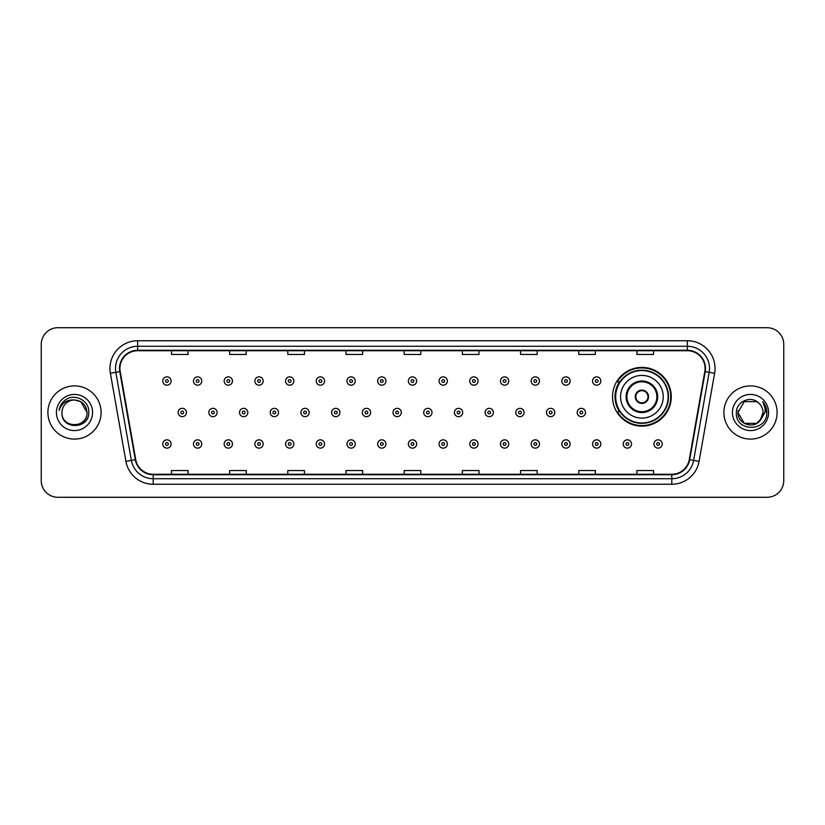 <?xml version="1.0" encoding="UTF-8"?>
<svg xmlns="http://www.w3.org/2000/svg" width="825" height="825" viewBox="0 0 825 825"><rect width="100%" height="100%" fill="white"/><g stroke="black" fill="none" stroke-linecap="round" stroke-linejoin="round"><path stroke-width="1.24" d="M612.532 396.763A29.37 29.37 0 0 0 641.902 426.133A29.37 29.37 0 0 0 671.272 396.763A29.37 29.37 0 0 0 641.902 367.393A29.37 29.37 0 0 0 612.532 396.763M619.575 411.727A26.874 26.874 0 0 1 619.575 381.8M41.25 344.345L41.25 480.655A16.624 16.624 0 0 0 57.874 497.279L767.126 497.279A16.624 16.624 0 0 0 783.75 480.655L783.75 344.345A16.624 16.624 0 0 0 767.126 327.721L57.874 327.721A16.624 16.624 0 0 0 41.25 344.345L41.25 480.655M47.902 412.5A26.596 26.596 0 0 0 74.497 439.096A26.596 26.596 0 0 0 101.093 412.5A26.596 26.596 0 0 0 74.497 385.904A26.596 26.596 0 0 0 47.902 412.5A26.596 26.596 0 0 0 74.497 439.096A26.596 26.596 0 0 0 101.093 412.5A26.596 26.596 0 0 0 74.497 385.904A26.596 26.596 0 0 0 47.902 412.5M723.907 412.5A26.596 26.596 0 0 0 750.502 439.096A26.596 26.596 0 0 0 777.098 412.5A26.596 26.596 0 0 0 750.502 385.904A26.596 26.596 0 0 0 723.907 412.5A26.596 26.596 0 0 0 750.502 439.096A26.596 26.596 0 0 0 777.098 412.5A26.596 26.596 0 0 0 750.502 385.904A26.596 26.596 0 0 0 723.907 412.5M119.934 368.445A17.727 17.727 0 0 1 137.662 350.718L687.338 350.718A17.727 17.727 0 0 1 704.798 371.528L689.267 459.628A17.727 17.727 0 0 1 671.798 474.282L153.203 474.282A17.727 17.727 0 0 1 135.733 459.628L120.203 371.528A17.727 17.727 0 0 1 119.934 368.445M119.491 368.445A18.171 18.171 0 0 0 119.769 371.601L135.3 459.711A18.171 18.171 0 0 0 153.203 474.726L671.798 474.726A18.171 18.171 0 0 0 689.7 459.711L705.231 371.601A18.171 18.171 0 0 0 687.338 350.274L137.662 350.274A18.171 18.171 0 0 0 119.491 368.445M110.385 373.261A27.71 27.71 0 0 1 137.662 340.746L687.338 340.746A27.71 27.71 0 0 1 714.615 373.261L699.084 461.361A27.71 27.71 0 0 1 671.798 484.254L153.203 484.254A27.71 27.71 0 0 1 125.916 461.361L110.385 373.261L115.84 372.302A22.162 22.162 0 0 1 137.662 346.283L687.338 346.283A22.162 22.162 0 0 1 709.16 372.302L693.629 460.402A22.162 22.162 0 0 1 671.798 478.717L153.203 478.717A22.162 22.162 0 0 1 131.371 460.402L115.84 372.302A22.162 22.162 0 0 1 115.5 368.445M767.126 327.721L57.874 327.721M57.874 497.279L767.126 497.279M783.75 480.655L783.75 344.345M404.188 350.718L404.188 354.472L420.812 354.472L420.812 350.718M346.005 350.718L346.005 354.472L362.629 354.472L362.629 350.718M287.822 350.718L287.822 354.472L304.446 354.472L304.446 350.718M229.649 350.718L229.649 354.472L246.273 354.472L246.273 350.718M171.466 350.718L171.466 354.472L188.09 354.472L188.09 350.718M462.371 350.718L462.371 354.472L478.995 354.472L478.995 350.718M520.554 350.718L520.554 354.472L537.178 354.472L537.178 350.718M578.727 350.718L578.727 354.472L595.351 354.472L595.351 350.718M636.91 350.718L636.91 354.472L653.534 354.472L653.534 350.718M420.812 474.282L420.812 470.528L404.188 470.528L404.188 474.282M362.629 474.282L362.629 470.528L346.005 470.528L346.005 474.282M304.446 474.282L304.446 470.528L287.822 470.528L287.822 474.282M246.273 474.282L246.273 470.528L229.649 470.528L229.649 474.282M188.09 474.282L188.09 470.528L171.466 470.528L171.466 474.282M478.995 474.282L478.995 470.528L462.371 470.528L462.371 474.282M537.178 474.282L537.178 470.528L520.554 470.528L520.554 474.282M595.351 474.282L595.351 470.528L578.727 470.528L578.727 474.282M653.534 474.282L653.534 470.528L636.91 470.528L636.91 474.282M61.968 412.5A12.53 12.53 0 0 1 74.497 399.97C82.108 400.713 86.274 404.889 87.027 412.5L80.757 401.651L74.497 399.97L80.757 401.651L87.027 412.5L80.757 401.651L74.497 399.97L80.757 401.651L87.027 412.5L80.757 401.651L74.497 399.97L80.757 401.651L87.027 412.5C87.79 428.66 61.205 428.66 61.968 412.5C60.803 430.011 89.337 429.608 88.78 412.5C89.75 400.517 74.188 392.762 64.979 400.238C61.72 402.847 59.771 406.199 59.132 410.303C61.71 402.961 66.825 399.517 74.497 399.97L80.757 401.651L87.027 412.5C87.79 428.66 61.205 428.66 61.968 412.5C61.205 428.66 87.79 428.66 87.027 412.5C87.687 423.926 71.239 429.588 64.711 420.317M56.43 412.5A18.067 18.067 0 0 0 74.497 430.567A18.067 18.067 0 0 0 92.565 412.5A18.067 18.067 0 0 0 74.497 394.433A18.067 18.067 0 0 0 56.43 412.5M620.565 396.763A21.337 21.337 0 0 1 641.902 375.427A21.337 21.337 0 0 1 663.228 396.763A21.337 21.337 0 0 1 641.902 418.1A21.337 21.337 0 0 1 620.565 396.763A21.337 21.337 0 0 0 641.902 418.1A21.337 21.337 0 0 0 663.228 396.763M626.938 396.763A14.963 14.963 0 0 0 641.902 411.727A14.963 14.963 0 0 0 656.865 396.763A14.963 14.963 0 0 0 641.902 381.8A14.963 14.963 0 0 0 626.938 396.763M619.905 381.8A26.596 26.596 0 0 0 619.905 411.727M668.106 396.763A26.204 26.204 0 0 0 641.902 370.559A26.204 26.204 0 0 0 615.687 396.763A26.204 26.204 0 0 0 641.902 422.978A26.204 26.204 0 0 0 668.106 396.763M635.25 396.763A6.652 6.652 0 0 0 641.902 403.415A6.652 6.652 0 0 0 648.553 396.763A6.652 6.652 0 0 0 641.902 390.112A6.652 6.652 0 0 0 635.25 396.763M670.715 396.763A28.813 28.813 0 0 1 617.275 411.727L619.946 411.727A26.565 26.565 0 0 0 668.467 396.825A26.565 26.565 0 0 0 619.946 381.8L617.275 381.8A28.813 28.813 0 0 1 670.715 396.763M635.456 395.103L635.683 395.103A6.425 6.425 0 0 1 648.11 395.103L647.759 395.103A6.095 6.095 0 0 1 641.902 402.858A6.095 6.095 0 0 1 636.034 395.103A6.095 6.095 0 0 1 647.759 395.103L648.337 395.103M648.337 398.423L647.759 398.423A6.095 6.095 0 0 1 636.034 398.423L635.456 398.423M647.759 398.423L648.11 398.423A6.425 6.425 0 0 1 635.683 398.423L636.034 398.423M744.243 423.349L756.762 423.349L760.042 420.626L756.762 423.349L744.243 423.349L737.973 412.5L744.243 423.349L756.762 423.349L761.63 418.254L756.793 423.338A12.53 12.53 0 0 0 763.032 412.5C762.96 408.715 761.516 405.57 758.711 403.033C751.008 394.979 736.23 401.62 736.364 412.5C734.951 431.836 766.301 432.341 766.817 413.438L766.837 412.5C766.796 408.396 765.425 404.786 762.733 401.672C764.785 405.034 765.497 408.643 764.899 412.5L760.196 420.441L763.032 412.5M760.042 420.626L756.762 423.349L744.243 423.349L737.973 412.5L744.243 423.349L756.762 423.349L760.042 420.626L756.999 423.215M760.196 420.441L759.846 420.843C753.05 429.454 737.333 423.607 737.973 412.5L744.243 423.349L756.762 423.349L761.63 418.254L756.762 423.349L744.243 423.349L737.973 412.5L744.243 401.651L756.762 401.651L758.711 403.033L756.762 401.651L744.243 401.651L737.973 412.5L744.243 401.651L756.762 401.651L758.711 403.033M732.435 412.5A18.067 18.067 0 0 0 750.502 430.567A18.067 18.067 0 0 0 768.57 412.5A18.067 18.067 0 0 0 750.502 394.433A18.067 18.067 0 0 0 732.435 412.5M737.973 412.5L738.117 410.644M762.857 401.816L766.827 412.974M171.074 381.026A4.156 4.156 0 0 1 166.918 385.182A4.156 4.156 0 0 1 162.762 381.026A4.156 4.156 0 0 1 166.918 376.87A4.156 4.156 0 0 1 171.074 381.026A4.156 4.156 0 0 0 166.918 376.87A4.156 4.156 0 0 0 162.762 381.026M201.774 381.026A4.156 4.156 0 0 1 197.618 385.182A4.156 4.156 0 0 1 193.463 381.026A4.156 4.156 0 0 1 197.618 376.87A4.156 4.156 0 0 1 201.774 381.026A4.156 4.156 0 0 0 197.618 376.87A4.156 4.156 0 0 0 193.463 381.026M232.475 381.026A4.156 4.156 0 0 1 228.319 385.182A4.156 4.156 0 0 1 224.163 381.026A4.156 4.156 0 0 1 228.319 376.87A4.156 4.156 0 0 1 232.475 381.026A4.156 4.156 0 0 0 228.319 376.87A4.156 4.156 0 0 0 224.163 381.026M263.165 381.026A4.156 4.156 0 0 1 259.009 385.182A4.156 4.156 0 0 1 254.853 381.026A4.156 4.156 0 0 1 259.009 376.87A4.156 4.156 0 0 1 263.165 381.026A4.156 4.156 0 0 0 259.009 376.87A4.156 4.156 0 0 0 254.853 381.026M293.865 381.026A4.156 4.156 0 0 1 289.709 385.182A4.156 4.156 0 0 1 285.553 381.026A4.156 4.156 0 0 1 289.709 376.87A4.156 4.156 0 0 1 293.865 381.026A4.156 4.156 0 0 0 289.709 376.87A4.156 4.156 0 0 0 285.553 381.026M324.565 381.026A4.156 4.156 0 0 1 320.409 385.182A4.156 4.156 0 0 1 316.253 381.026A4.156 4.156 0 0 1 320.409 376.87A4.156 4.156 0 0 1 324.565 381.026A4.156 4.156 0 0 0 320.409 376.87A4.156 4.156 0 0 0 316.253 381.026M355.266 381.026A4.156 4.156 0 0 1 351.11 385.182A4.156 4.156 0 0 1 346.954 381.026A4.156 4.156 0 0 1 351.11 376.87A4.156 4.156 0 0 1 355.266 381.026A4.156 4.156 0 0 0 351.11 376.87A4.156 4.156 0 0 0 346.954 381.026M385.956 381.026A4.156 4.156 0 0 1 381.8 385.182A4.156 4.156 0 0 1 377.644 381.026A4.156 4.156 0 0 1 381.8 376.87A4.156 4.156 0 0 1 385.956 381.026A4.156 4.156 0 0 0 381.8 376.87A4.156 4.156 0 0 0 377.644 381.026M416.656 381.026A4.156 4.156 0 0 1 412.5 385.182A4.156 4.156 0 0 1 408.344 381.026A4.156 4.156 0 0 1 412.5 376.87A4.156 4.156 0 0 1 416.656 381.026A4.156 4.156 0 0 0 412.5 376.87A4.156 4.156 0 0 0 408.344 381.026M447.356 381.026A4.156 4.156 0 0 1 443.2 385.182A4.156 4.156 0 0 1 439.044 381.026A4.156 4.156 0 0 1 443.2 376.87A4.156 4.156 0 0 1 447.356 381.026A4.156 4.156 0 0 0 443.2 376.87A4.156 4.156 0 0 0 439.044 381.026M478.046 381.026A4.156 4.156 0 0 1 473.89 385.182A4.156 4.156 0 0 1 469.734 381.026A4.156 4.156 0 0 1 473.89 376.87A4.156 4.156 0 0 1 478.046 381.026A4.156 4.156 0 0 0 473.89 376.87A4.156 4.156 0 0 0 469.734 381.026M508.747 381.026A4.156 4.156 0 0 1 504.591 385.182A4.156 4.156 0 0 1 500.435 381.026A4.156 4.156 0 0 1 504.591 376.87A4.156 4.156 0 0 1 508.747 381.026A4.156 4.156 0 0 0 504.591 376.87A4.156 4.156 0 0 0 500.435 381.026M539.447 381.026A4.156 4.156 0 0 1 535.291 385.182A4.156 4.156 0 0 1 531.135 381.026A4.156 4.156 0 0 1 535.291 376.87A4.156 4.156 0 0 1 539.447 381.026A4.156 4.156 0 0 0 535.291 376.87A4.156 4.156 0 0 0 531.135 381.026M570.147 381.026A4.156 4.156 0 0 1 565.991 385.182A4.156 4.156 0 0 1 561.835 381.026A4.156 4.156 0 0 1 565.991 376.87A4.156 4.156 0 0 1 570.147 381.026A4.156 4.156 0 0 0 565.991 376.87A4.156 4.156 0 0 0 561.835 381.026M600.837 381.026A4.156 4.156 0 0 1 596.681 385.182A4.156 4.156 0 0 1 592.525 381.026A4.156 4.156 0 0 1 596.681 376.87A4.156 4.156 0 0 1 600.837 381.026A4.156 4.156 0 0 0 596.681 376.87A4.156 4.156 0 0 0 592.525 381.026M178.118 412.5A4.156 4.156 0 0 1 182.273 408.344A4.156 4.156 0 0 1 186.429 412.5A4.156 4.156 0 0 1 182.273 416.656A4.156 4.156 0 0 1 178.118 412.5A4.156 4.156 0 0 0 182.273 416.656A4.156 4.156 0 0 0 186.429 412.5M208.807 412.5A4.156 4.156 0 0 1 212.963 408.344A4.156 4.156 0 0 1 217.119 412.5A4.156 4.156 0 0 1 212.963 416.656A4.156 4.156 0 0 1 208.807 412.5A4.156 4.156 0 0 0 212.963 416.656A4.156 4.156 0 0 0 217.119 412.5M239.508 412.5A4.156 4.156 0 0 1 243.664 408.344A4.156 4.156 0 0 1 247.82 412.5A4.156 4.156 0 0 1 243.664 416.656A4.156 4.156 0 0 1 239.508 412.5A4.156 4.156 0 0 0 243.664 416.656A4.156 4.156 0 0 0 247.82 412.5M270.208 412.5A4.156 4.156 0 0 1 274.364 408.344A4.156 4.156 0 0 1 278.52 412.5A4.156 4.156 0 0 1 274.364 416.656A4.156 4.156 0 0 1 270.208 412.5A4.156 4.156 0 0 0 274.364 416.656A4.156 4.156 0 0 0 278.52 412.5M300.908 412.5A4.156 4.156 0 0 1 305.054 408.344A4.156 4.156 0 0 1 309.21 412.5A4.156 4.156 0 0 1 305.054 416.656A4.156 4.156 0 0 1 300.908 412.5A4.156 4.156 0 0 0 305.054 416.656A4.156 4.156 0 0 0 309.21 412.5M331.598 412.5A4.156 4.156 0 0 1 335.754 408.344A4.156 4.156 0 0 1 339.91 412.5A4.156 4.156 0 0 1 335.754 416.656A4.156 4.156 0 0 1 331.598 412.5A4.156 4.156 0 0 0 335.754 416.656A4.156 4.156 0 0 0 339.91 412.5M362.299 412.5A4.156 4.156 0 0 1 366.455 408.344A4.156 4.156 0 0 1 370.611 412.5A4.156 4.156 0 0 1 366.455 416.656A4.156 4.156 0 0 1 362.299 412.5A4.156 4.156 0 0 0 366.455 416.656A4.156 4.156 0 0 0 370.611 412.5M392.999 412.5A4.156 4.156 0 0 1 397.155 408.344A4.156 4.156 0 0 1 401.311 412.5A4.156 4.156 0 0 1 397.155 416.656A4.156 4.156 0 0 1 392.999 412.5A4.156 4.156 0 0 0 397.155 416.656A4.156 4.156 0 0 0 401.311 412.5M423.689 412.5A4.156 4.156 0 0 1 427.845 408.344A4.156 4.156 0 0 1 432.001 412.5A4.156 4.156 0 0 1 427.845 416.656A4.156 4.156 0 0 1 423.689 412.5A4.156 4.156 0 0 0 427.845 416.656A4.156 4.156 0 0 0 432.001 412.5M454.389 412.5A4.156 4.156 0 0 1 458.545 408.344A4.156 4.156 0 0 1 462.701 412.5A4.156 4.156 0 0 1 458.545 416.656A4.156 4.156 0 0 1 454.389 412.5A4.156 4.156 0 0 0 458.545 416.656A4.156 4.156 0 0 0 462.701 412.5M485.09 412.5A4.156 4.156 0 0 1 489.246 408.344A4.156 4.156 0 0 1 493.402 412.5A4.156 4.156 0 0 1 489.246 416.656A4.156 4.156 0 0 1 485.09 412.5A4.156 4.156 0 0 0 489.246 416.656A4.156 4.156 0 0 0 493.402 412.5M515.79 412.5A4.156 4.156 0 0 1 519.946 408.344A4.156 4.156 0 0 1 524.092 412.5A4.156 4.156 0 0 1 519.946 416.656A4.156 4.156 0 0 1 515.79 412.5A4.156 4.156 0 0 0 519.946 416.656A4.156 4.156 0 0 0 524.092 412.5M546.48 412.5A4.156 4.156 0 0 1 550.636 408.344A4.156 4.156 0 0 1 554.792 412.5A4.156 4.156 0 0 1 550.636 416.656A4.156 4.156 0 0 1 546.48 412.5A4.156 4.156 0 0 0 550.636 416.656A4.156 4.156 0 0 0 554.792 412.5M577.18 412.5A4.156 4.156 0 0 1 581.336 408.344A4.156 4.156 0 0 1 585.492 412.5A4.156 4.156 0 0 1 581.336 416.656A4.156 4.156 0 0 1 577.18 412.5A4.156 4.156 0 0 0 581.336 416.656A4.156 4.156 0 0 0 585.492 412.5M162.762 443.974A4.156 4.156 0 0 1 166.918 439.818A4.156 4.156 0 0 1 171.074 443.974A4.156 4.156 0 0 1 166.918 448.13A4.156 4.156 0 0 1 162.762 443.974A4.156 4.156 0 0 0 166.918 448.13A4.156 4.156 0 0 0 171.074 443.974M193.463 443.974A4.156 4.156 0 0 1 197.618 439.818A4.156 4.156 0 0 1 201.774 443.974A4.156 4.156 0 0 1 197.618 448.13A4.156 4.156 0 0 1 193.463 443.974A4.156 4.156 0 0 0 197.618 448.13A4.156 4.156 0 0 0 201.774 443.974M224.163 443.974A4.156 4.156 0 0 1 228.319 439.818A4.156 4.156 0 0 1 232.475 443.974A4.156 4.156 0 0 1 228.319 448.13A4.156 4.156 0 0 1 224.163 443.974A4.156 4.156 0 0 0 228.319 448.13A4.156 4.156 0 0 0 232.475 443.974M254.853 443.974A4.156 4.156 0 0 1 259.009 439.818A4.156 4.156 0 0 1 263.165 443.974A4.156 4.156 0 0 1 259.009 448.13A4.156 4.156 0 0 1 254.853 443.974A4.156 4.156 0 0 0 259.009 448.13A4.156 4.156 0 0 0 263.165 443.974M285.553 443.974A4.156 4.156 0 0 1 289.709 439.818A4.156 4.156 0 0 1 293.865 443.974A4.156 4.156 0 0 1 289.709 448.13A4.156 4.156 0 0 1 285.553 443.974A4.156 4.156 0 0 0 289.709 448.13A4.156 4.156 0 0 0 293.865 443.974M316.253 443.974A4.156 4.156 0 0 1 320.409 439.818A4.156 4.156 0 0 1 324.565 443.974A4.156 4.156 0 0 1 320.409 448.13A4.156 4.156 0 0 1 316.253 443.974A4.156 4.156 0 0 0 320.409 448.13A4.156 4.156 0 0 0 324.565 443.974M346.954 443.974A4.156 4.156 0 0 1 351.11 439.818A4.156 4.156 0 0 1 355.266 443.974A4.156 4.156 0 0 1 351.11 448.13A4.156 4.156 0 0 1 346.954 443.974A4.156 4.156 0 0 0 351.11 448.13A4.156 4.156 0 0 0 355.266 443.974M377.644 443.974A4.156 4.156 0 0 1 381.8 439.818A4.156 4.156 0 0 1 385.956 443.974A4.156 4.156 0 0 1 381.8 448.13A4.156 4.156 0 0 1 377.644 443.974A4.156 4.156 0 0 0 381.8 448.13A4.156 4.156 0 0 0 385.956 443.974M408.344 443.974A4.156 4.156 0 0 1 412.5 439.818A4.156 4.156 0 0 1 416.656 443.974A4.156 4.156 0 0 1 412.5 448.13A4.156 4.156 0 0 1 408.344 443.974A4.156 4.156 0 0 0 412.5 448.13A4.156 4.156 0 0 0 416.656 443.974M439.044 443.974A4.156 4.156 0 0 1 443.2 439.818A4.156 4.156 0 0 1 447.356 443.974A4.156 4.156 0 0 1 443.2 448.13A4.156 4.156 0 0 1 439.044 443.974A4.156 4.156 0 0 0 443.2 448.13A4.156 4.156 0 0 0 447.356 443.974M469.734 443.974A4.156 4.156 0 0 1 473.89 439.818A4.156 4.156 0 0 1 478.046 443.974A4.156 4.156 0 0 1 473.89 448.13A4.156 4.156 0 0 1 469.734 443.974A4.156 4.156 0 0 0 473.89 448.13A4.156 4.156 0 0 0 478.046 443.974M500.435 443.974A4.156 4.156 0 0 1 504.591 439.818A4.156 4.156 0 0 1 508.747 443.974A4.156 4.156 0 0 1 504.591 448.13A4.156 4.156 0 0 1 500.435 443.974A4.156 4.156 0 0 0 504.591 448.13A4.156 4.156 0 0 0 508.747 443.974M531.135 443.974A4.156 4.156 0 0 1 535.291 439.818A4.156 4.156 0 0 1 539.447 443.974A4.156 4.156 0 0 1 535.291 448.13A4.156 4.156 0 0 1 531.135 443.974A4.156 4.156 0 0 0 535.291 448.13A4.156 4.156 0 0 0 539.447 443.974M561.835 443.974A4.156 4.156 0 0 1 565.991 439.818A4.156 4.156 0 0 1 570.147 443.974A4.156 4.156 0 0 1 565.991 448.13A4.156 4.156 0 0 1 561.835 443.974A4.156 4.156 0 0 0 565.991 448.13A4.156 4.156 0 0 0 570.147 443.974M592.525 443.974A4.156 4.156 0 0 1 596.681 439.818A4.156 4.156 0 0 1 600.837 443.974A4.156 4.156 0 0 1 596.681 448.13A4.156 4.156 0 0 1 592.525 443.974A4.156 4.156 0 0 0 596.681 448.13A4.156 4.156 0 0 0 600.837 443.974M623.226 443.974A4.156 4.156 0 0 1 627.382 439.818A4.156 4.156 0 0 1 631.538 443.974A4.156 4.156 0 0 1 627.382 448.13A4.156 4.156 0 0 1 623.226 443.974A4.156 4.156 0 0 0 627.382 448.13A4.156 4.156 0 0 0 631.538 443.974M653.926 443.974A4.156 4.156 0 0 1 658.082 439.818A4.156 4.156 0 0 1 662.238 443.974A4.156 4.156 0 0 1 658.082 448.13A4.156 4.156 0 0 1 653.926 443.974A4.156 4.156 0 0 0 658.082 448.13A4.156 4.156 0 0 0 662.238 443.974M687.338 340.746L687.338 350.274M115.84 372.302L119.769 371.601M153.203 484.254L153.203 474.726M671.798 474.726L671.798 484.254M689.7 459.711L699.084 461.361M125.916 461.361L135.3 459.711M705.231 371.601L714.615 373.261M137.662 340.746L137.662 350.274M657.69 396.763A15.788 15.788 0 0 0 641.902 380.975A15.788 15.788 0 0 0 626.103 396.763A15.788 15.788 0 0 0 641.902 412.552A15.788 15.788 0 0 0 657.69 396.763M165.536 381.026A1.382 1.382 0 0 0 166.918 382.408A1.382 1.382 0 0 0 168.31 381.026A1.382 1.382 0 0 0 166.918 379.644A1.382 1.382 0 0 0 165.536 381.026M196.237 381.026A1.382 1.382 0 0 0 197.618 382.408A1.382 1.382 0 0 0 199 381.026A1.382 1.382 0 0 0 197.618 379.644A1.382 1.382 0 0 0 196.237 381.026M226.927 381.026A1.382 1.382 0 0 0 228.319 382.408A1.382 1.382 0 0 0 229.701 381.026A1.382 1.382 0 0 0 228.319 379.644A1.382 1.382 0 0 0 226.927 381.026M257.627 381.026A1.382 1.382 0 0 0 259.009 382.408A1.382 1.382 0 0 0 260.401 381.026A1.382 1.382 0 0 0 259.009 379.644A1.382 1.382 0 0 0 257.627 381.026M288.327 381.026A1.382 1.382 0 0 0 289.709 382.408A1.382 1.382 0 0 0 291.091 381.026A1.382 1.382 0 0 0 289.709 379.644A1.382 1.382 0 0 0 288.327 381.026M319.028 381.026A1.382 1.382 0 0 0 320.409 382.408A1.382 1.382 0 0 0 321.791 381.026A1.382 1.382 0 0 0 320.409 379.644A1.382 1.382 0 0 0 319.028 381.026M349.718 381.026A1.382 1.382 0 0 0 351.11 382.408A1.382 1.382 0 0 0 352.492 381.026A1.382 1.382 0 0 0 351.11 379.644A1.382 1.382 0 0 0 349.718 381.026M380.418 381.026A1.382 1.382 0 0 0 381.8 382.408A1.382 1.382 0 0 0 383.192 381.026A1.382 1.382 0 0 0 381.8 379.644A1.382 1.382 0 0 0 380.418 381.026M411.118 381.026A1.382 1.382 0 0 0 412.5 382.408A1.382 1.382 0 0 0 413.882 381.026A1.382 1.382 0 0 0 412.5 379.644A1.382 1.382 0 0 0 411.118 381.026M441.808 381.026A1.382 1.382 0 0 0 443.2 382.408A1.382 1.382 0 0 0 444.582 381.026A1.382 1.382 0 0 0 443.2 379.644A1.382 1.382 0 0 0 441.808 381.026M472.508 381.026A1.382 1.382 0 0 0 473.89 382.408A1.382 1.382 0 0 0 475.282 381.026A1.382 1.382 0 0 0 473.89 379.644A1.382 1.382 0 0 0 472.508 381.026M503.209 381.026A1.382 1.382 0 0 0 504.591 382.408A1.382 1.382 0 0 0 505.972 381.026A1.382 1.382 0 0 0 504.591 379.644A1.382 1.382 0 0 0 503.209 381.026M533.909 381.026A1.382 1.382 0 0 0 535.291 382.408A1.382 1.382 0 0 0 536.673 381.026A1.382 1.382 0 0 0 535.291 379.644A1.382 1.382 0 0 0 533.909 381.026M564.599 381.026A1.382 1.382 0 0 0 565.991 382.408A1.382 1.382 0 0 0 567.373 381.026A1.382 1.382 0 0 0 565.991 379.644A1.382 1.382 0 0 0 564.599 381.026M595.299 381.026A1.382 1.382 0 0 0 596.681 382.408A1.382 1.382 0 0 0 598.073 381.026A1.382 1.382 0 0 0 596.681 379.644A1.382 1.382 0 0 0 595.299 381.026M183.655 412.5A1.382 1.382 0 0 0 182.273 411.118A1.382 1.382 0 0 0 180.881 412.5A1.382 1.382 0 0 0 182.273 413.882A1.382 1.382 0 0 0 183.655 412.5M214.356 412.5A1.382 1.382 0 0 0 212.963 411.118A1.382 1.382 0 0 0 211.582 412.5A1.382 1.382 0 0 0 212.963 413.882A1.382 1.382 0 0 0 214.356 412.5M245.046 412.5A1.382 1.382 0 0 0 243.664 411.118A1.382 1.382 0 0 0 242.282 412.5A1.382 1.382 0 0 0 243.664 413.882A1.382 1.382 0 0 0 245.046 412.5M275.746 412.5A1.382 1.382 0 0 0 274.364 411.118A1.382 1.382 0 0 0 272.972 412.5A1.382 1.382 0 0 0 274.364 413.882A1.382 1.382 0 0 0 275.746 412.5M306.446 412.5A1.382 1.382 0 0 0 305.054 411.118A1.382 1.382 0 0 0 303.672 412.5A1.382 1.382 0 0 0 305.054 413.882A1.382 1.382 0 0 0 306.446 412.5M337.147 412.5A1.382 1.382 0 0 0 335.754 411.118A1.382 1.382 0 0 0 334.373 412.5A1.382 1.382 0 0 0 335.754 413.882A1.382 1.382 0 0 0 337.147 412.5M367.837 412.5A1.382 1.382 0 0 0 366.455 411.118A1.382 1.382 0 0 0 365.073 412.5A1.382 1.382 0 0 0 366.455 413.882A1.382 1.382 0 0 0 367.837 412.5M398.537 412.5A1.382 1.382 0 0 0 397.155 411.118A1.382 1.382 0 0 0 395.763 412.5A1.382 1.382 0 0 0 397.155 413.882A1.382 1.382 0 0 0 398.537 412.5M429.237 412.5A1.382 1.382 0 0 0 427.845 411.118A1.382 1.382 0 0 0 426.463 412.5A1.382 1.382 0 0 0 427.845 413.882A1.382 1.382 0 0 0 429.237 412.5M459.927 412.5A1.382 1.382 0 0 0 458.545 411.118A1.382 1.382 0 0 0 457.163 412.5A1.382 1.382 0 0 0 458.545 413.882A1.382 1.382 0 0 0 459.927 412.5M490.627 412.5A1.382 1.382 0 0 0 489.246 411.118A1.382 1.382 0 0 0 487.853 412.5A1.382 1.382 0 0 0 489.246 413.882A1.382 1.382 0 0 0 490.627 412.5M521.328 412.5A1.382 1.382 0 0 0 519.946 411.118A1.382 1.382 0 0 0 518.554 412.5A1.382 1.382 0 0 0 519.946 413.882A1.382 1.382 0 0 0 521.328 412.5M552.028 412.5A1.382 1.382 0 0 0 550.636 411.118A1.382 1.382 0 0 0 549.254 412.5A1.382 1.382 0 0 0 550.636 413.882A1.382 1.382 0 0 0 552.028 412.5M582.718 412.5A1.382 1.382 0 0 0 581.336 411.118A1.382 1.382 0 0 0 579.954 412.5A1.382 1.382 0 0 0 581.336 413.882A1.382 1.382 0 0 0 582.718 412.5M168.31 443.974A1.382 1.382 0 0 0 166.918 442.592A1.382 1.382 0 0 0 165.536 443.974A1.382 1.382 0 0 0 166.918 445.356A1.382 1.382 0 0 0 168.31 443.974M199 443.974A1.382 1.382 0 0 0 197.618 442.592A1.382 1.382 0 0 0 196.237 443.974A1.382 1.382 0 0 0 197.618 445.356A1.382 1.382 0 0 0 199 443.974M229.701 443.974A1.382 1.382 0 0 0 228.319 442.592A1.382 1.382 0 0 0 226.927 443.974A1.382 1.382 0 0 0 228.319 445.356A1.382 1.382 0 0 0 229.701 443.974M260.401 443.974A1.382 1.382 0 0 0 259.009 442.592A1.382 1.382 0 0 0 257.627 443.974A1.382 1.382 0 0 0 259.009 445.356A1.382 1.382 0 0 0 260.401 443.974M291.091 443.974A1.382 1.382 0 0 0 289.709 442.592A1.382 1.382 0 0 0 288.327 443.974A1.382 1.382 0 0 0 289.709 445.356A1.382 1.382 0 0 0 291.091 443.974M321.791 443.974A1.382 1.382 0 0 0 320.409 442.592A1.382 1.382 0 0 0 319.028 443.974A1.382 1.382 0 0 0 320.409 445.356A1.382 1.382 0 0 0 321.791 443.974M352.492 443.974A1.382 1.382 0 0 0 351.11 442.592A1.382 1.382 0 0 0 349.718 443.974A1.382 1.382 0 0 0 351.11 445.356A1.382 1.382 0 0 0 352.492 443.974M383.192 443.974A1.382 1.382 0 0 0 381.8 442.592A1.382 1.382 0 0 0 380.418 443.974A1.382 1.382 0 0 0 381.8 445.356A1.382 1.382 0 0 0 383.192 443.974M413.882 443.974A1.382 1.382 0 0 0 412.5 442.592A1.382 1.382 0 0 0 411.118 443.974A1.382 1.382 0 0 0 412.5 445.356A1.382 1.382 0 0 0 413.882 443.974M444.582 443.974A1.382 1.382 0 0 0 443.2 442.592A1.382 1.382 0 0 0 441.808 443.974A1.382 1.382 0 0 0 443.2 445.356A1.382 1.382 0 0 0 444.582 443.974M475.282 443.974A1.382 1.382 0 0 0 473.89 442.592A1.382 1.382 0 0 0 472.508 443.974A1.382 1.382 0 0 0 473.89 445.356A1.382 1.382 0 0 0 475.282 443.974M505.972 443.974A1.382 1.382 0 0 0 504.591 442.592A1.382 1.382 0 0 0 503.209 443.974A1.382 1.382 0 0 0 504.591 445.356A1.382 1.382 0 0 0 505.972 443.974M536.673 443.974A1.382 1.382 0 0 0 535.291 442.592A1.382 1.382 0 0 0 533.909 443.974A1.382 1.382 0 0 0 535.291 445.356A1.382 1.382 0 0 0 536.673 443.974M567.373 443.974A1.382 1.382 0 0 0 565.991 442.592A1.382 1.382 0 0 0 564.599 443.974A1.382 1.382 0 0 0 565.991 445.356A1.382 1.382 0 0 0 567.373 443.974M598.073 443.974A1.382 1.382 0 0 0 596.681 442.592A1.382 1.382 0 0 0 595.299 443.974A1.382 1.382 0 0 0 596.681 445.356A1.382 1.382 0 0 0 598.073 443.974M628.763 443.974A1.382 1.382 0 0 0 627.382 442.592A1.382 1.382 0 0 0 626 443.974A1.382 1.382 0 0 0 627.382 445.356A1.382 1.382 0 0 0 628.763 443.974M659.464 443.974A1.382 1.382 0 0 0 658.082 442.592A1.382 1.382 0 0 0 656.69 443.974A1.382 1.382 0 0 0 658.082 445.356A1.382 1.382 0 0 0 659.464 443.974"/></g></svg>
